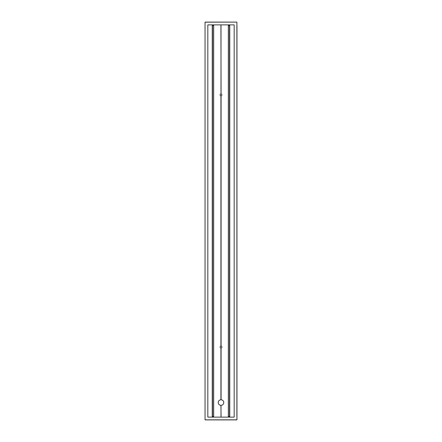 <?xml version="1.0" encoding="UTF-8"?>
<svg xmlns="http://www.w3.org/2000/svg" width="442" height="442" viewBox="0 0 442 442"><rect width="100%" height="100%" fill="white"/><g stroke="black" fill="none" stroke-linecap="round" stroke-linejoin="round"><path stroke-width="0.66" d="M236.884 25.57L236.884 22.1L205.044 22.172L205.044 419.828L236.956 419.828L236.884 25.57L236.884 416.43M221.072 94.03L220.928 25.57L221.072 94.03A0.901 0.901 0 0 1 221.901 94.931A0.901 0.901 0 0 1 221.072 95.831L220.928 95.831A0.901 0.901 0 0 1 220.099 94.931A0.901 0.901 0 0 1 220.928 94.03M229.746 25.57L228.337 25.57L228.337 416.43L229.746 416.43L229.746 25.57M228.415 25.57L229.536 25.57L229.536 416.43L228.415 416.43L228.415 25.57L228.398 416.43M212.464 25.57L213.585 25.57L213.602 416.43L212.464 416.43L212.464 25.57M213.663 25.57L212.254 25.57L212.254 416.43L213.663 416.43L213.663 25.57M236.884 22.1L205.116 22.1M207.823 24.874L234.177 24.874L234.177 417.126L207.823 417.126L207.823 24.874M234.177 25.57L234.177 416.43M220.928 405.331L221.072 416.43L220.928 405.331A2.774 2.774 0 0 1 218.226 402.557A2.774 2.774 0 0 1 220.928 399.783L221.072 399.783A2.774 2.774 0 0 1 223.774 402.557A2.774 2.774 0 0 1 221.072 405.331M205.116 419.9L236.884 419.9M207.823 416.43L207.823 25.57M221 347.97L220.928 347.97A0.901 0.901 0 0 1 220.099 347.069A0.901 0.901 0 0 1 220.928 346.169L221.072 346.169A0.901 0.901 0 0 1 221.901 347.069A0.901 0.901 0 0 1 221.072 347.97L221 399.783M220.928 347.97L220.928 399.783M221.072 347.97L221.072 399.783M221 25.57L221 94.03M221 95.831L221 346.169M220.928 95.831L220.928 346.169M221.072 95.831L221.072 346.169M212.337 416.43L212.337 25.57L212.337 416.43M229.663 25.57L229.663 416.43M221 405.336L221 416.43M205.044 25.57L205.044 416.43M236.956 25.57L236.956 416.43M212.442 25.57L212.442 416.43M229.558 25.57L229.558 416.43M213.585 25.57L213.585 416.43"/></g></svg>
